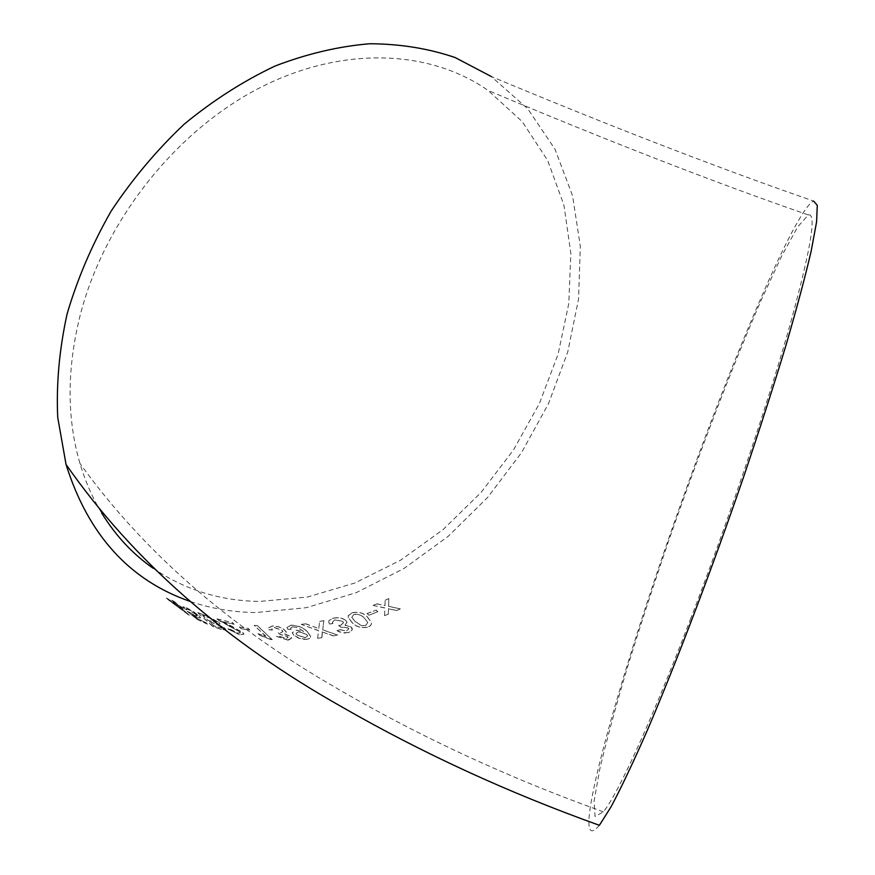 <?xml version="1.0" encoding="UTF-8"?>
<svg xmlns="http://www.w3.org/2000/svg" width="875" height="875" viewBox="0 0 875 875"><rect width="100%" height="100%" fill="white"/><g stroke="black" fill="none" stroke-linecap="round" stroke-linejoin="round"><path stroke-width="0.66" stroke-dasharray="4.38 3.28" d="M288.378 640.117L276.445 636.453L279.377 636.355L285.808 638.553L288.017 637.536L287.383 636.519L280.066 634.419L278.02 632.811L280.252 632.997L282.931 631.684L282.078 630.35L274.291 627.638L271.775 628.819L272.366 630.098L269.052 629.836L268.067 628.097L272.475 626.041L278.403 626.861L283.106 628.753L286.42 632.177L284.277 633.806L290.588 636.508L291.616 638.181L288.378 640.117M599.386 825.3C588.777 837.78 586.206 829.052 591.664 799.127C604.22 731.434 649.698 587.53 697.736 457.188C745.587 327.327 797.486 208.13 813.63 201.075C679.241 154.525 542.806 98.098 491.225 76.486L527.756 108.773L555.013 149.231L572.556 195.748L580.322 246.323L578.55 299.02L567.722 352.056L548.45 403.769L521.511 452.648L487.78 497.284L448.23 536.32L403.955 568.52L356.202 592.67L306.414 607.666L256.189 612.533C233.22 612.336 211.116 608.595 189.875 601.333M385.164 600.283L388.817 598.598L388.577 606.386L400.302 608.88L396.637 610.553L388.5 608.781L388.303 614.163L384.595 615.683L384.88 607.994L373.155 605.434L376.863 603.914L384.967 605.62L385.153 600.173L388.817 598.598M367.062 613.616L376.075 610.192L377.825 611.822L368.823 615.245L367.062 613.495L376.075 610.192M367.467 627.266C360.642 628.261 355.447 626.631 351.903 622.366L348.348 617.75L348.119 615.902L352.133 612.861C358.892 611.647 364.044 613.134 367.587 617.323L371.197 622.18C372.017 624.444 370.77 626.139 367.467 627.266L367.478 627.145C360.653 628.141 355.458 626.5 351.914 622.245L351.903 622.366M351.312 627.222L352.286 629.891L349.267 632.33L344.028 633.062L339.062 631.805L337.061 630.678L340.036 629.792L346.522 631.006L348.709 628.994L348.097 628.009L340.725 627.113L338.647 625.559L340.9 625.253L343.536 622.694L342.716 621.436L334.873 619.905L332.391 622.344L332.938 623.514L329.591 624.05L328.661 622.398L329 620.583L333.036 618.33C338.1 617.236 342.377 617.98 345.855 620.561L347.025 622.409L344.947 625.286L351.323 627.102L352.319 628.688L351.422 631.061L348.173 632.702M318.916 627.55L319.637 621.534L323.827 620.681L322.733 629.934L337.608 635.064L333.342 635.895L322.164 631.958L321.825 637.777L317.625 638.334L318.533 630.667L301.372 624.433L305.627 623.875L318.784 628.556L319.637 621.534M293.836 635.25L292.217 632.822L296.002 630.295L303.581 631.619L299.567 628.622L295.422 627.047L292.666 626.883L290.588 628.163L291.156 629.3L287.82 629.3L286.891 627.605L290.795 625.308C298.156 625.548 303.691 627.747 307.398 631.892L310.68 636.366L310.494 637.656L308.022 639.133L303.45 639.406L298.353 638.072L293.836 635.25L292.25 632.691L296.002 630.295M258.037 633.719L265.803 636.311L254.22 625.483L257.305 625.723L272.223 639.625L259.809 635.359L258.037 633.719L265.803 636.311M239.258 627.091L248.117 628.447L249.823 630.044L240.975 628.688L239.258 627.091L248.117 628.447M239.575 634.747L227.894 628.983L237.77 633.139L240.308 632.887L239.597 631.837L216.945 619.008L232.181 622.519L234.073 624.291L222.633 621.775L242.627 632.461L243.873 634.233L239.575 634.747L227.894 628.983M218.641 624.586L224.7 628.294L225.837 629.902L221.08 629.475L212.68 626.413L197.75 612.708L206.183 615.748L218.805 622.3L219.92 623.919L218.039 624.302L224.766 628.163L225.903 629.759L221.08 629.475M197.247 617.444L192.391 614.709L197.4 618.767L205.439 622.409L207.386 624.159L197.094 619.402L187.173 611.33L194.742 615.519L197.181 616.077L195.891 614.523L188.07 609.372L186.003 608.891L186.78 609.952L183.848 608.398L182.678 606.878L186.364 607.786L198.822 615.825L200.528 617.958L197.247 617.444L192.391 614.709M182.645 608.366L179.944 606.9L189.23 615.234L168.339 599.878L166.436 598.128L175.361 603.63L171.773 600.305L174.453 601.814L182.744 608.234L179.944 606.9M690.944 618.056C651.241 721.809 617.619 794.566 603.4 811.825L595.033 816.441L594.081 801.15L599.758 769.18C606.43 740.917 615.464 707.602 626.85 669.233C639.264 628.983 652.98 586.83 668.008 542.752C698.698 454.311 732.714 365.455 761.764 298.856L781.659 256.069L797.65 226.942L808.292 214.933C817.141 212.57 810.611 250.797 788.692 329.634C766.347 407.925 727.923 521.587 690.944 618.056M153.037 568.203C184.898 589.859 220.445 600.939 259.667 601.431L307.497 597.023L354.998 582.958L400.63 560.164L443.023 529.648L480.966 492.559L513.406 450.089L539.394 403.528L558.086 354.222L568.772 303.625L570.85 253.312L563.894 204.991L547.663 160.453L522.233 121.614L488.031 90.409C430.128 49.82 342.989 45.358 260.028 87.675C177.242 130.069 106.531 218.028 81.233 311.194C66.839 366.286 66.412 417.025 79.953 463.422C85.312 481.458 92.553 497.984 101.653 512.98M180.042 606.769L189.23 615.234M189.317 615.103L187.348 614.173M187.447 614.042L168.339 599.878M168.438 599.747L166.436 598.128M166.534 598.008L175.361 603.63M175.459 603.498L171.773 600.305M171.872 600.173L174.453 601.814M174.552 601.694L178.041 605.15M178.139 605.019L180.742 606.616M180.841 606.484L182.744 608.234M177.362 605.248L182.766 610.127L171.642 601.803L177.362 605.248L182.667 610.258L171.544 601.934L177.264 605.38M192.478 614.578L197.4 618.767M197.488 618.636L205.439 622.409M205.527 622.278L207.386 624.159M207.473 624.017L197.094 619.402M197.181 619.27L187.173 611.33M187.261 611.198L189.722 612.533M189.809 612.402L194.742 615.519M194.83 615.387L197.269 615.934L195.891 614.523M195.978 614.392L188.07 609.372M188.158 609.241L186.091 608.759L186.78 609.952M186.867 609.82L183.848 608.398M183.936 608.267L182.766 606.747L186.364 607.786M186.452 607.655L193.681 611.909M193.758 611.778L198.822 615.825M198.909 615.694L200.605 617.816L197.334 617.312M221.145 629.344L212.68 626.413M212.756 626.281L197.75 612.708M197.827 612.577L206.183 615.748M206.259 615.617L218.805 622.3M218.881 622.169L219.997 623.788L218.116 624.17M221.353 627.014L222.184 628.097L214.145 625.898L209.519 621.688L217.066 624.4L221.353 627.014L222.108 628.228L214.069 626.03L209.442 621.819L216.989 624.531L221.287 627.156M215.677 621.239L216.519 622.377L212.756 621.862L207.791 620.102L202.672 615.355L210.011 617.925L215.677 621.239L216.442 622.519L207.714 620.244L202.595 615.486L209.945 618.067L215.6 621.37M227.959 628.841L230.661 629.584M230.727 629.453L237.77 633.139M237.836 632.997L240.373 632.756L239.597 631.837M239.662 631.706L228.113 625.614M228.178 625.483L218.564 620.32M218.63 620.189L216.945 619.008M217.011 618.877L232.181 622.519M232.247 622.377L234.073 624.291M234.128 624.148L222.633 621.775M222.698 621.633L229.994 625.428M230.059 625.297L242.627 632.461M242.692 632.33L243.939 634.102L239.652 634.616M248.172 628.316L249.823 630.044M249.878 629.912L240.975 628.688M241.03 628.545L239.323 626.948M265.858 636.169L254.22 625.483M254.264 625.352L257.305 625.723M257.359 625.581L272.223 639.625M272.278 639.494L270.233 639.483M270.277 639.341L259.809 635.359M259.864 635.228L258.092 633.577M287.492 640.052L276.5 636.322L279.431 636.223L285.852 638.422L288.061 637.405L287.427 636.388L280.109 634.287L278.064 632.669L280.295 632.866L282.964 631.553L282.111 630.219L274.334 627.506L271.819 628.677L272.409 629.956L269.095 629.705L268.122 627.966L272.519 625.909L278.436 626.73L283.139 628.622L286.453 632.045L284.32 633.675L290.631 636.377L291.659 638.05L287.448 640.183M296.034 630.164L303.581 631.619M303.264 631.148L297.117 627.331L292.666 626.883M292.698 626.752L290.62 628.031L291.156 629.3M291.189 629.169L287.82 629.3M287.853 629.169L286.923 627.473L290.795 625.308M290.828 625.166C298.189 625.417 303.723 627.616 307.431 631.761L307.398 631.892M307.431 631.761L310.723 636.891L309.455 638.52L306.37 639.461M306.414 639.33L299.381 638.312L293.869 635.119M305.156 637.656L296.92 634.845L295.936 633.358L298.714 631.706L306.534 634.222L307.683 635.928L305.112 637.788L296.887 634.977L295.903 633.489L298.681 631.837L306.502 634.353L307.65 636.059L305.112 637.788M319.659 621.403L323.827 620.681M323.848 620.55L322.733 629.934M322.766 629.814L337.608 635.064M337.619 634.933L333.342 635.895M333.364 635.764L322.164 631.958M322.186 631.827L322.317 633.522M322.339 633.391L321.825 637.777M321.847 637.645L317.625 638.334M317.658 638.203L318.533 630.667M318.555 630.536L301.372 624.433M301.405 624.302L305.627 623.875M305.648 623.744L318.784 628.556M318.806 628.425L318.938 627.419M348.184 632.57L342.278 632.702L337.061 630.678M337.083 630.558L340.036 629.792M340.047 629.661L346.522 631.006M346.533 630.886L348.731 628.863L348.097 628.009M348.108 627.878L341.152 626.981M340.736 626.992L338.647 625.559M338.669 625.428L340.9 625.253M340.911 625.122L343.547 622.573L342.716 621.436M342.727 621.305L334.873 619.905M334.884 619.773L332.413 622.212L332.938 623.514M332.959 623.394L329.591 624.05M329.613 623.919L328.672 622.267L329.022 620.452L333.036 618.33M333.047 618.209C338.111 617.116 342.388 617.859 345.855 620.43L345.855 620.561M345.855 620.43L347.036 622.289L344.947 625.286M344.969 625.166L351.323 627.102M351.914 622.245L348.359 617.63L348.119 615.902M348.119 615.781L352.133 612.861M352.133 612.741C358.892 611.527 364.044 613.014 367.587 617.203L367.587 617.323M367.587 617.203L371.208 622.059C372.017 624.323 370.781 626.019 367.478 627.145M364.47 618.286L367.762 622.398L365.684 625.483L361.375 625.505L355.064 621.316L351.805 617.312L353.872 614.337C358.717 613.955 362.25 615.267 364.47 618.286L367.752 622.519L365.673 625.603L361.364 625.625L355.053 621.436L351.805 617.433L353.861 614.458C358.717 614.075 362.25 615.387 364.459 618.406M376.075 610.072L377.825 611.822M377.825 611.702L368.823 615.245M368.823 615.125L367.062 613.495M388.806 598.489L388.577 606.386M388.566 606.266L400.302 608.88M400.302 608.759L396.637 610.553M396.627 610.444L388.5 608.781M388.489 608.661L388.303 614.163M388.303 614.042L384.595 615.683M384.595 615.562L384.88 607.994M384.869 607.873L373.155 605.434M373.155 605.325L376.863 603.914M376.852 603.794L384.967 605.62M384.956 605.511L385.153 600.173M603.4 811.825C508.616 777.875 419.934 736.794 337.356 688.592C228.845 626.27 143.052 551.217 79.953 463.422M808.292 214.933C674.581 168.656 539.011 111.956 488.031 90.409"/><path stroke-width="1.31" d="M813.63 201.075L817.283 205.33L816.605 221.823L811.202 251.016C805.241 276.653 796.808 308.131 785.925 345.45C773.741 385.591 759.817 428.881 744.166 475.311C711.867 569.384 675.609 664.519 646.581 732.047C632.745 763.427 620.9 788.364 611.023 806.87L599.386 825.3C508.266 792.652 422.57 753.266 342.289 707.153C224.711 640.927 132.639 560.033 66.052 464.472C88.069 534.614 129.336 580.234 189.875 601.333M491.225 76.486L455.142 57.542C428.597 48.497 400.137 43.892 369.753 43.75C338.636 46.331 307.103 53.747 275.144 65.997C243.458 80.981 213.172 100.341 184.308 124.086C156.778 150.052 132.398 179.047 111.158 211.094C92.148 244.344 77.448 278.677 67.058 314.092C59.325 349.508 56.208 383.939 57.717 417.386L66.052 464.472M218.039 624.302L218.641 624.586M101.653 512.98C115.533 535.577 132.661 553.984 153.037 568.203"/></g></svg>

